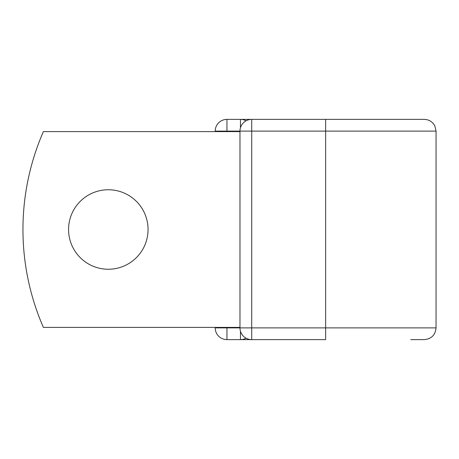 <?xml version="1.0" encoding="UTF-8"?>
<svg xmlns="http://www.w3.org/2000/svg" width="459" height="459" viewBox="0 0 459 459"><rect width="100%" height="100%" fill="white"/><g stroke="black" fill="none" stroke-linecap="round" stroke-linejoin="round"><path stroke-width="0.69" d="M148.056 229.5A39.744 39.744 0 0 0 108.313 189.756A39.744 39.744 0 0 0 68.569 229.5A39.744 39.744 0 0 0 108.313 269.244A39.744 39.744 0 0 0 148.056 229.5M325.632 119.374L251.721 119.374L251.721 131.119L436.05 131.119L434.851 125.95C432.585 121.755 429.067 119.558 424.305 119.374L325.632 119.374L325.632 339.626L226.953 339.626A11.745 11.745 0 0 1 215.208 327.881A11.745 11.745 0 0 0 226.953 339.626A11.745 11.745 0 0 1 215.208 327.881L215.208 327.393M215.208 131.607L215.208 131.119A11.745 11.745 0 0 1 226.953 119.374L240.464 119.374A11.745 11.745 0 0 1 246.093 120.809A11.745 11.745 0 0 0 240.464 119.374L251.721 119.374A11.745 11.745 0 0 0 239.977 131.119L226.953 131.119L226.953 131.607M410.794 339.626L424.305 339.626C431.437 338.931 435.356 335.013 436.05 327.881L436.05 131.119M226.953 327.393L226.953 327.881L239.977 327.881L239.977 131.119A11.745 11.745 0 0 1 251.721 119.374M239.977 327.393L43.381 327.393A244.727 244.727 0 0 1 43.381 131.607L239.977 131.607M240.464 339.626A11.745 11.745 0 0 0 246.093 338.191A11.745 11.745 0 0 1 240.464 339.626L240.464 331.237M239.977 327.881A11.745 11.745 0 0 0 251.721 339.626L251.721 327.881L239.977 327.881A11.745 11.745 0 0 0 251.721 339.626M215.208 131.119A11.745 11.745 0 0 1 226.953 119.374L226.953 131.119L215.208 131.119M215.208 327.881A11.745 11.745 0 0 0 226.953 339.626L226.953 327.881L215.208 327.881M239.977 131.119L251.721 131.119L251.721 327.881L436.05 327.881M240.464 127.763L240.464 119.374"/></g></svg>
